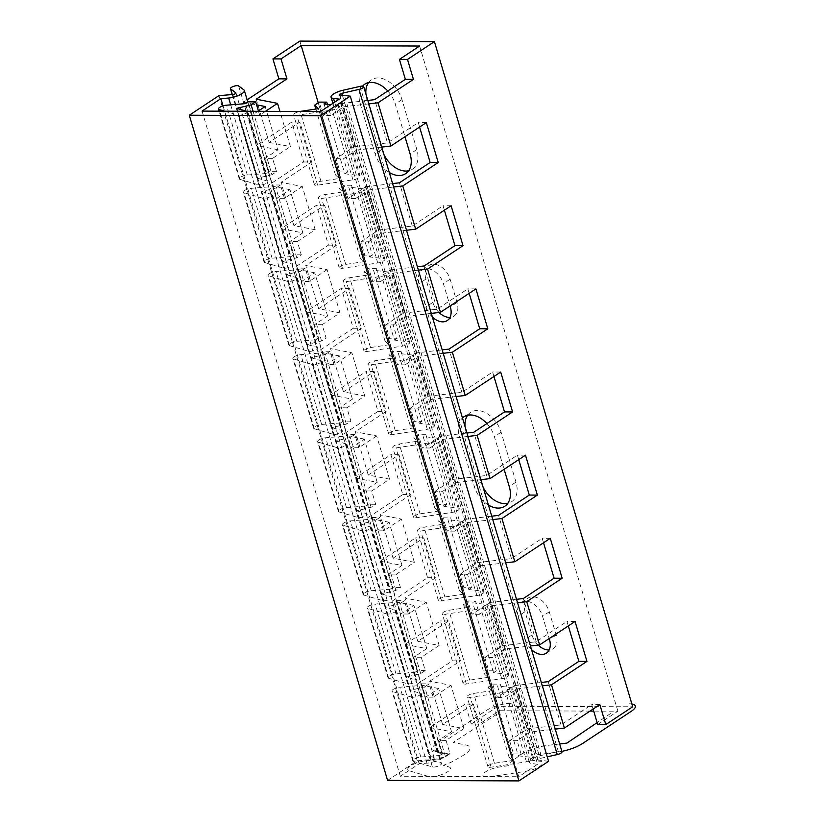 <?xml version="1.0" encoding="UTF-8"?>
<svg xmlns="http://www.w3.org/2000/svg" width="822" height="822" viewBox="0 0 822 822"><rect width="100%" height="100%" fill="white"/><g stroke="black" fill="none" stroke-linecap="round" stroke-linejoin="round"><path stroke-width="0.62" stroke-dasharray="4.11 3.08" d="M590.042 711.092L499.478 710.732L479.288 724.079L471.222 724.048L498.132 706.252L632.704 706.776M498.132 706.252L299.845 41.1M538.163 645.064A16.389 11.046 56.5 0 1 531.988 634.964L525.053 611.681A16.389 11.046 56.5 0 1 528.135 598.067A16.389 11.046 56.5 0 1 549.271 611.784L556.217 635.057A16.389 11.046 56.5 0 1 553.134 648.681A16.389 11.046 56.5 0 1 549.147 649.966M483.141 487.312A23.663 15.957 56.5 0 1 481.004 481.959L466.136 432.074A23.663 15.957 56.5 0 1 465.077 426.721M467.636 415.264A23.663 15.957 56.5 0 1 470.574 412.397A23.663 15.957 56.5 0 1 501.122 432.208L515.99 482.093A23.663 15.957 56.5 0 1 511.551 501.769A23.663 15.957 56.5 0 1 507.76 503.362M383.997 154.731A23.663 15.957 56.5 0 1 381.86 149.378L366.982 99.493A23.663 15.957 56.5 0 1 365.934 94.15M368.492 82.683A23.663 15.957 56.5 0 1 371.431 79.816A23.663 15.957 56.5 0 1 401.979 99.637L416.846 149.522A23.663 15.957 56.5 0 1 412.397 169.198A23.663 15.957 56.5 0 1 408.616 170.781M439.02 312.483A16.389 11.046 56.5 0 1 432.845 302.393L425.909 279.11A16.389 11.046 56.5 0 1 428.981 265.485A16.389 11.046 56.5 0 1 450.127 279.203L457.073 302.486A16.389 11.046 56.5 0 1 453.991 316.11A16.389 11.046 56.5 0 1 450.004 317.384M597.707 724.542L617.897 711.194L593.7 711.102M471.222 724.048L465.273 704.094L429.824 727.511L416.939 684.274L452.377 660.857L440.479 620.949L405.041 644.366L392.145 601.139L427.594 577.712L415.696 537.804L380.247 561.221L367.362 517.994L402.811 494.567L390.912 454.658L355.464 478.085L342.579 434.848L378.017 411.421L366.119 371.513L330.68 394.94L317.785 351.703L353.234 328.276L341.336 288.368L305.897 311.795L293.002 268.558L328.451 245.131L316.552 205.223L281.103 228.65L268.219 185.412L303.657 161.985L291.769 122.077L256.32 145.504L243.435 102.267L247.134 99.822M429.824 727.511L451.566 731.755L438.671 688.517L425.632 697.138L421.665 683.832L418.912 685.651L439.739 755.49L420.813 757.031A5.59 1.695 -16.6 0 0 415.233 758.572A5.59 1.695 -16.6 0 0 412.778 760.874A5.59 1.695 -16.6 0 0 413.487 761.408L432.372 766.947A5.096 1.541 -16.6 0 0 438.105 766.135A5.096 1.541 -16.6 0 0 441.506 763.546A5.096 1.541 -16.6 0 0 440.859 763.063L431.088 760.196L445.483 756.713L450.024 753.702L446.058 740.406L463.916 728.6L442.596 724.439L473.338 704.125L465.273 704.094M473.338 704.125L479.288 724.079M593.094 709.067L591.758 704.588L561.015 724.901L527.436 728.847L509.578 740.653L517.11 740.684L530.149 732.063L555.23 729.114M599.834 704.618L591.758 704.588M451.566 731.755L438.527 740.375L442.493 753.671L450.024 753.702M446.058 740.406L438.527 740.375M442.596 724.439L429.711 681.202L451.031 685.363L463.916 728.6M405.041 644.366L426.772 648.609L413.887 605.372L400.848 613.993L396.882 600.687L394.128 602.505L414.946 672.355L396.019 673.886A5.59 1.695 -16.6 0 0 390.45 675.427A5.59 1.695 -16.6 0 0 387.994 677.729A5.59 1.695 -16.6 0 0 388.703 678.263L407.589 683.801A5.096 1.541 -16.6 0 0 413.322 682.99A5.096 1.541 -16.6 0 0 416.713 680.4A5.096 1.541 -16.6 0 0 416.066 679.917L406.294 677.051L420.689 673.567L425.241 670.557L421.275 657.261L439.133 645.455L417.812 641.294L448.555 620.98L460.454 660.888L429.711 681.202M417.812 641.294L404.927 598.056L426.248 602.218L439.133 645.455M395.906 590.422L375.089 520.583L360.694 524.066L381.511 593.905L395.906 590.422L400.448 587.422L396.481 574.116L414.35 562.31L393.029 558.148L423.772 537.835L435.67 577.743L404.927 598.056M393.029 558.148L380.134 514.911L401.455 519.072L414.35 562.31M371.123 507.277L350.295 437.438L335.9 440.921L356.727 510.76L371.123 507.277L375.664 504.276L371.698 490.97L389.556 479.164L368.235 475.003L398.989 454.689L410.877 494.597L380.134 514.911M368.235 475.003L355.351 431.776L376.671 435.927L389.556 479.164M346.329 424.131L325.512 354.292L311.117 357.776L331.934 427.615L346.329 424.131L350.881 421.131L346.915 407.825L364.773 396.019L343.452 391.858L374.195 371.544L386.093 411.452L355.351 431.776M343.452 391.858L330.567 348.631L351.888 352.782L364.773 396.019M321.546 340.986L300.729 271.147L286.333 274.63L307.151 344.469L321.546 340.986L326.087 337.986L322.121 324.68L339.989 312.874L318.669 308.723L349.412 288.399L361.31 328.307L330.567 348.631M318.669 308.723L305.774 265.485L327.094 269.647L339.989 312.874M296.763 257.841L275.935 188.002L261.54 191.485L282.367 261.324L296.763 257.841L301.304 254.841L297.338 241.534L315.196 229.728L293.875 225.577L324.628 205.253L336.527 245.162L305.774 265.485M293.875 225.577L280.99 182.34L302.311 186.502L315.196 229.728M256.207 99.195L269.092 142.432L299.835 122.108L311.733 162.016L280.99 182.34M499.478 710.732L318.237 102.75M269.092 142.432L290.413 146.593L279.922 111.412M445.483 756.713L424.655 686.863L410.26 690.346L431.088 760.196M451.031 685.363L433.173 697.169L429.207 683.863L424.655 686.863M420.689 673.567L399.872 603.728L385.477 607.201L406.294 677.051M426.248 602.218L408.38 614.024L404.414 600.718L399.872 603.728M401.455 519.072L383.597 530.878L379.63 517.572L375.089 520.583M376.671 435.927L358.813 447.733L354.847 434.427L350.295 437.438M351.888 352.782L334.02 364.588L330.054 351.282L325.512 354.292M327.094 269.647L309.236 281.443L305.27 268.147L300.729 271.147M302.311 186.502L284.453 198.297L280.487 185.001L275.935 188.002M253.073 111.309L271.969 174.696L276.521 171.695L272.555 158.389L290.413 146.593M265.424 111.35L259.66 115.152L258.519 111.33M509.578 740.653L513.545 753.949L521.076 753.98L517.11 740.684M439.739 755.49L442.493 753.671M426.772 648.609L413.733 657.23L417.699 670.536L414.946 672.355M380.247 561.221L401.989 565.464L388.95 574.085L392.916 587.391L390.162 589.21L369.345 519.36L350.419 520.901A5.59 1.695 163.4 0 0 344.839 522.443A5.59 1.695 163.4 0 0 342.384 524.744A5.59 1.695 163.4 0 0 343.093 525.279L361.988 530.817A5.096 1.541 163.4 0 0 367.711 530.005A5.096 1.541 163.4 0 0 371.112 527.416L391.93 597.255A5.096 1.541 -16.6 0 0 391.282 596.772L381.511 593.905M401.989 565.464L389.104 522.227L376.065 530.848L372.099 517.541L369.345 519.36M355.464 478.085L377.206 482.319L364.167 490.94L368.133 504.246L365.379 506.064L344.562 436.215L325.625 437.756A5.59 1.695 163.4 0 0 320.056 439.297A5.59 1.695 163.4 0 0 317.6 441.599A5.59 1.695 163.4 0 0 318.309 442.133L337.195 447.671A5.096 1.541 163.4 0 0 342.928 446.86A5.096 1.541 163.4 0 0 346.319 444.27L367.146 514.12A5.096 1.541 -16.6 0 0 366.499 513.627L356.727 510.76M377.206 482.319L364.31 439.082L351.271 447.702L347.305 434.406L344.562 436.215M330.68 394.94L352.422 399.173L339.373 407.794L343.339 421.1L340.596 422.919L319.768 353.08L300.842 354.611A5.59 1.695 163.4 0 0 295.262 356.152A5.59 1.695 163.4 0 0 292.817 358.454A5.59 1.695 163.4 0 0 293.526 358.988L312.411 364.526A5.096 1.541 163.4 0 0 318.135 363.714A5.096 1.541 163.4 0 0 321.536 361.125L342.353 430.975A5.096 1.541 -16.6 0 0 341.716 430.481L331.934 427.615M352.422 399.173L339.527 355.947L326.488 364.557L322.522 351.261L319.768 353.08M305.897 311.795L327.629 316.028L314.59 324.649L318.556 337.955L315.802 339.774L294.985 269.935L276.058 271.466A5.59 1.695 163.4 0 0 270.479 273.017A5.59 1.695 163.4 0 0 268.023 275.308A5.59 1.695 163.4 0 0 268.732 275.843L287.628 281.391A5.096 1.541 163.4 0 0 293.351 280.569A5.096 1.541 163.4 0 0 296.752 277.99L317.569 347.829A5.096 1.541 -16.6 0 0 316.922 347.336L307.151 344.469M327.629 316.028L314.744 272.801L301.705 281.412L297.739 268.116L294.985 269.935M281.103 228.65L302.845 232.893L289.806 241.504L293.773 254.81L291.019 256.628L270.202 186.789L251.265 188.32A5.59 1.695 163.4 0 0 245.696 189.872A5.59 1.695 163.4 0 0 243.24 192.163A5.59 1.695 163.4 0 0 243.949 192.697L262.835 198.246A5.096 1.541 163.4 0 0 268.568 197.424A5.096 1.541 163.4 0 0 271.959 194.845L292.786 264.684A5.096 1.541 -16.6 0 0 292.139 264.191L282.367 261.324M302.845 232.893L289.961 189.656L276.911 198.277L272.945 184.971L270.202 186.789M265.167 106.511L278.062 149.748L265.013 158.358L268.979 171.664L266.236 173.483L245.408 103.644M258.416 110.97L252.128 115.131L248.162 101.825M438.671 688.517L416.939 684.274M413.887 605.372L392.145 601.139M389.104 522.227L367.362 517.994M364.31 439.082L342.579 434.848M339.527 355.947L317.785 351.703M314.744 272.801L293.002 268.558M289.961 189.656L268.219 185.412M278.062 149.748L256.32 145.504M243.435 102.267L256.587 104.836M452.377 660.857L460.454 660.888M433.173 697.169L425.632 697.138M542.335 685.877L517.264 688.826L504.225 697.446L496.683 697.416L492.717 684.11L488.176 687.12L508.993 756.959L513.545 753.949M527.436 728.847L514.541 685.61L496.683 697.416M514.541 685.61L541.318 682.466M448.555 620.98L440.479 620.949M568.31 625.922L566.975 621.442L536.232 641.756L502.653 645.702L484.785 657.508L492.327 657.538L505.366 648.918L530.437 645.969M575.051 621.473L566.975 621.442M421.275 657.261L413.733 657.23M425.241 670.557L417.699 670.536M484.785 657.508L488.751 670.814L496.293 670.834L492.327 657.538M496.293 670.834L493.539 672.653L507.616 674.328L486.799 604.489L472.722 602.814L493.539 672.653M502.653 645.702L489.758 602.464L471.9 614.27L467.934 600.964L463.392 603.975L484.209 673.814L488.751 670.814M484.209 673.814L487.96 677.369L467.132 607.53L463.392 603.975M507.616 674.328A5.59 1.695 -16.6 0 1 508.859 674.965A5.59 1.695 -16.6 0 1 501.687 678.705L466.341 684.038A5.096 1.541 -16.6 0 1 463.125 683.534A5.096 1.541 -16.6 0 1 469.67 680.123L487.96 677.369M521.076 753.98L518.322 755.798L497.505 685.959L500.259 684.14L504.225 697.446M530.149 732.063L517.264 688.826M505.366 648.918L492.47 605.68L479.432 614.301L475.465 600.995L472.722 602.814M467.533 574.393L480.582 565.772L467.687 522.535L454.648 531.156L450.682 517.85L447.928 519.668L468.756 589.518L482.833 591.182L462.005 521.343A5.59 1.695 163.4 0 1 463.259 521.98A5.59 1.695 163.4 0 1 456.076 525.72L420.741 531.053A5.096 1.541 163.4 0 1 417.514 530.55A5.096 1.541 163.4 0 1 424.06 527.138L442.349 524.385L438.599 520.829L459.426 590.669L463.968 587.668L471.499 587.699L467.533 574.393L460.001 574.362L463.968 587.668M471.499 587.699L468.756 589.518M442.75 491.248L455.789 482.627L442.904 439.39L429.865 448.011L425.899 434.704L423.145 436.523L443.962 506.373L458.039 508.037L437.222 438.198A5.59 1.695 163.4 0 1 438.465 438.835A5.59 1.695 163.4 0 1 431.293 442.575L395.947 447.908A5.096 1.541 163.4 0 1 392.731 447.404A5.096 1.541 163.4 0 1 399.276 443.993L417.566 441.239L413.815 437.684L434.633 507.523L439.184 504.523L446.716 504.554L442.75 491.248L435.218 491.217L439.184 504.523M446.716 504.554L443.962 506.373M417.966 408.102L431.005 399.482L418.121 356.245L405.071 364.865L401.105 351.569L398.362 353.378L419.179 423.227L433.256 424.892L412.439 355.053A5.59 1.695 163.4 0 1 413.682 355.69A5.59 1.695 163.4 0 1 406.51 359.43L371.164 364.763A5.096 1.541 163.4 0 1 367.948 364.259A5.096 1.541 163.4 0 1 374.493 360.848L392.772 358.094L389.032 354.539L409.849 424.378L414.391 421.378L421.933 421.409L417.966 408.102L410.425 408.072L414.391 421.378M421.933 421.409L419.179 423.227M393.173 324.957L406.222 316.336L393.327 273.11L380.288 281.72L376.322 268.424L373.568 270.243L394.396 340.082L408.472 341.747L387.645 271.907A5.59 1.695 163.4 0 1 388.898 272.544A5.59 1.695 163.4 0 1 381.716 276.284L346.381 281.617A5.096 1.541 163.4 0 1 343.154 281.114A5.096 1.541 163.4 0 1 349.699 277.702L367.989 274.949L364.238 271.394L385.066 341.233L389.607 338.232L397.139 338.263L393.173 324.957L385.641 324.926L389.607 338.232M397.139 338.263L394.396 340.082M368.39 241.812L381.429 233.191L368.544 189.964L355.505 198.575L351.539 185.279L348.785 187.097L369.602 256.937L383.679 258.601L362.862 188.762A5.59 1.695 163.4 0 1 364.115 189.399A5.59 1.695 163.4 0 1 356.933 193.139L321.597 198.472A5.096 1.541 163.4 0 1 318.371 197.968A5.096 1.541 163.4 0 1 324.916 194.557L343.206 191.803L339.455 188.248L360.272 258.087L364.824 255.087L372.356 255.118L368.39 241.812L360.858 241.781L364.824 255.087M372.356 255.118L369.602 256.937M330.711 115.44L323.18 115.409L341.038 103.603L353.933 146.84L336.064 158.636L340.031 171.942L347.572 171.973L343.606 158.667L356.645 150.056L343.76 106.819L330.711 115.44L327.413 104.353M347.572 171.973L344.819 173.791L324.002 103.952M508.993 756.959L512.743 760.514L491.926 690.665L488.176 687.12M518.322 755.798L532.399 757.473A5.59 1.695 -16.6 0 1 533.653 758.11A5.59 1.695 -16.6 0 1 526.47 761.85L491.135 767.183A5.096 1.541 -16.6 0 1 487.908 766.679A5.096 1.541 -16.6 0 1 494.454 763.268L512.743 760.514M543.527 542.777L542.191 538.297L511.448 558.611L477.859 562.556L460.001 574.362M477.859 562.556L464.975 519.319L447.117 531.125L443.15 517.819L438.599 520.829M518.744 459.632L517.398 455.152L486.655 475.465L453.076 479.411L435.218 491.217M453.076 479.411L440.191 436.184L422.323 447.98L418.357 434.684L413.815 437.684M493.95 376.497L492.614 372.006L461.872 392.33L428.293 396.266L410.425 408.072M428.293 396.266L415.398 353.039L397.54 364.834L393.574 351.539L389.032 354.539M469.167 293.351L467.831 288.861L437.088 309.185L403.499 313.12L385.641 324.926M403.499 313.12L390.614 269.893L372.756 281.689L368.79 268.393L364.238 271.394M444.383 210.206L443.048 205.716L412.295 226.04L378.716 229.985L360.858 241.781M378.716 229.985L365.831 186.748L347.963 198.554L343.997 185.248L339.455 188.248M323.18 115.409L319.213 102.103M315.843 109.049L335.489 174.942L340.031 171.942M561.015 724.901L548.13 681.664M489.758 602.464L516.535 599.32M536.232 641.756L523.347 598.519M464.975 519.319L491.751 516.175M511.448 558.611L498.553 515.384M440.191 436.184L466.958 433.03M486.655 475.465L473.77 432.238M415.398 353.039L442.174 349.895M461.872 392.33L448.987 349.093M390.614 269.893L417.391 266.749M437.088 309.185L424.193 265.948M365.831 186.748L392.608 183.604M412.295 226.04L399.41 182.803M341.038 103.603L367.814 100.459M353.933 146.84L387.511 142.894L374.627 99.657M617.897 711.194L419.61 46.042M419.59 127.061L418.254 122.57L387.511 142.894M531.526 649.596A16.389 11.046 56.5 0 1 525.268 639.413L518.322 616.13A16.389 11.046 56.5 0 1 521.405 602.516A16.389 11.046 56.5 0 1 542.541 616.233L549.199 638.55M488.432 505.068A23.663 15.957 56.5 0 1 474.273 486.408L459.406 436.523A23.663 15.957 56.5 0 1 462.457 417.936M486.912 423.546A23.663 15.957 56.5 0 1 494.392 436.657L504.122 469.3M389.289 172.486A23.663 15.957 56.5 0 1 375.13 153.827L360.252 103.942A23.663 15.957 56.5 0 1 362.553 86.135M387.768 90.975A23.663 15.957 56.5 0 1 395.248 104.075L404.979 136.719M432.372 317.025A16.389 11.046 56.5 0 1 426.115 306.832L419.179 283.559A16.389 11.046 56.5 0 1 422.251 269.935A16.389 11.046 56.5 0 1 443.397 283.652L450.055 305.979M259.66 115.152L252.128 115.131M368.831 103.87L343.76 106.819M246.734 111.278A5.096 1.541 163.4 0 1 247.175 111.7A5.096 1.541 163.4 0 1 243.785 114.279A5.096 1.541 163.4 0 1 238.051 115.101L224.745 111.196M335.489 174.942L339.239 178.497L320.95 181.261A5.096 1.541 -16.6 0 0 314.405 184.673A5.096 1.541 -16.6 0 0 317.631 185.166L352.967 179.843A5.59 1.695 -16.6 0 0 360.149 176.103A5.59 1.695 -16.6 0 0 358.895 175.456L338.078 105.617L330.773 104.754M338.078 105.617A5.59 1.695 163.4 0 1 339.322 106.254A5.59 1.695 163.4 0 1 332.15 109.994L296.804 115.327A5.096 1.541 163.4 0 1 293.588 114.833A5.096 1.541 163.4 0 1 299.711 111.484M271.969 174.696L257.574 178.179L236.757 108.34M421.665 683.832L429.207 683.863M432.372 766.947L411.555 697.107A5.096 1.541 163.4 0 0 417.288 696.296A5.096 1.541 163.4 0 0 420.679 693.706A5.096 1.541 163.4 0 0 420.032 693.213L410.26 690.346M411.555 697.107L392.669 691.569A5.59 1.695 163.4 0 1 391.96 691.035A5.59 1.695 163.4 0 1 394.416 688.733A5.59 1.695 163.4 0 1 399.985 687.192L418.912 685.651M492.717 684.11L500.259 684.14M532.399 757.473L511.582 687.624L497.505 685.959M511.582 687.624A5.59 1.695 163.4 0 1 512.825 688.271A5.59 1.695 163.4 0 1 505.653 692.011L470.307 697.333A5.096 1.541 163.4 0 1 467.091 696.84A5.096 1.541 163.4 0 1 473.636 693.429L491.926 690.665M407.589 683.801L386.772 613.962A5.096 1.541 163.4 0 0 392.495 613.15A5.096 1.541 163.4 0 0 395.896 610.561A5.096 1.541 163.4 0 0 395.248 610.078L385.477 607.201M371.112 527.416A5.096 1.541 163.4 0 0 370.465 526.933L360.694 524.066M346.319 444.27A5.096 1.541 163.4 0 0 345.682 443.788L335.9 440.921M321.536 361.125A5.096 1.541 163.4 0 0 320.888 360.642L311.117 357.776M296.752 277.99A5.096 1.541 163.4 0 0 296.105 277.497L286.333 274.63M271.959 194.845A5.096 1.541 163.4 0 0 271.322 194.352L261.54 191.485M257.574 178.179L267.356 181.046A5.096 1.541 -16.6 0 1 267.993 181.539A5.096 1.541 -16.6 0 1 264.602 184.118A5.096 1.541 -16.6 0 1 258.868 184.94L238.051 115.101M390.162 589.21L371.236 590.741A5.59 1.695 -16.6 0 0 365.656 592.282A5.59 1.695 -16.6 0 0 363.211 594.583A5.59 1.695 -16.6 0 0 363.92 595.118L382.805 600.666A5.096 1.541 -16.6 0 0 388.529 599.844A5.096 1.541 -16.6 0 0 391.93 597.255M365.379 506.064L346.452 507.595A5.59 1.695 -16.6 0 0 340.873 509.147A5.59 1.695 -16.6 0 0 338.417 511.438A5.59 1.695 -16.6 0 0 339.126 511.972L358.022 517.521A5.096 1.541 -16.6 0 0 363.745 516.699A5.096 1.541 -16.6 0 0 367.146 514.12M340.596 422.919L321.659 424.46A5.59 1.695 -16.6 0 0 316.09 426.002A5.59 1.695 -16.6 0 0 313.634 428.293A5.59 1.695 -16.6 0 0 314.343 428.827L333.229 434.376A5.096 1.541 -16.6 0 0 338.962 433.554A5.096 1.541 -16.6 0 0 342.353 430.975M315.802 339.774L296.876 341.315A5.59 1.695 -16.6 0 0 291.296 342.856A5.59 1.695 -16.6 0 0 288.851 345.148A5.59 1.695 -16.6 0 0 289.56 345.682L308.445 351.23A5.096 1.541 -16.6 0 0 314.179 350.408A5.096 1.541 -16.6 0 0 317.569 347.829M291.019 256.628L272.092 258.17A5.59 1.695 -16.6 0 0 266.513 259.711A5.59 1.695 -16.6 0 0 264.057 262.002A5.59 1.695 -16.6 0 0 264.766 262.537L283.662 268.085A5.096 1.541 -16.6 0 0 289.385 267.263A5.096 1.541 -16.6 0 0 292.786 264.684M386.772 613.962L367.876 608.424A5.59 1.695 163.4 0 1 367.177 607.89A5.59 1.695 163.4 0 1 369.623 605.588A5.59 1.695 163.4 0 1 375.202 604.047L394.128 602.505M266.236 173.483L247.299 175.024A5.59 1.695 -16.6 0 0 241.73 176.566A5.59 1.695 -16.6 0 0 239.274 178.857A5.59 1.695 -16.6 0 0 239.983 179.401L258.868 184.94M396.882 600.687L404.414 600.718M467.934 600.964L475.465 600.995M486.799 604.489A5.59 1.695 163.4 0 1 488.042 605.126A5.59 1.695 163.4 0 1 480.87 608.866L445.524 614.198A5.096 1.541 163.4 0 1 442.298 613.695A5.096 1.541 163.4 0 1 448.853 610.284L467.132 607.53M408.38 614.024L400.848 613.993M479.432 614.301L471.9 614.27M427.594 577.712L435.67 577.743M517.552 602.742L492.47 605.68M423.772 537.835L415.696 537.804M550.267 538.328L542.191 538.297M396.481 574.116L388.95 574.085M480.582 565.772L505.653 562.823M400.448 587.422L392.916 587.391M459.426 590.669L463.166 594.224L442.349 524.385M482.833 591.182A5.59 1.695 -16.6 0 1 484.076 591.819A5.59 1.695 -16.6 0 1 476.904 595.56L441.558 600.892A5.096 1.541 -16.6 0 1 438.332 600.389A5.096 1.541 -16.6 0 1 444.887 596.978L463.166 594.224M434.633 507.523L438.383 511.079L417.566 441.239M409.849 424.378L413.6 427.933L392.772 358.094M385.066 341.233L388.806 344.788L367.989 274.949M360.272 258.087L364.023 261.643L343.206 191.803M339.239 178.497L318.422 108.658M458.039 508.037A5.59 1.695 -16.6 0 1 459.293 508.674A5.59 1.695 -16.6 0 1 452.11 512.414L416.775 517.747A5.096 1.541 -16.6 0 1 413.548 517.244A5.096 1.541 -16.6 0 1 420.093 513.832L438.383 511.079M433.256 424.892A5.59 1.695 -16.6 0 1 434.499 425.529A5.59 1.695 -16.6 0 1 427.327 429.269L391.991 434.602A5.096 1.541 -16.6 0 1 388.765 434.108A5.096 1.541 -16.6 0 1 395.31 430.687L413.6 427.933M408.472 341.747A5.59 1.695 -16.6 0 1 409.716 342.384A5.59 1.695 -16.6 0 1 402.544 346.124L367.198 351.456A5.096 1.541 -16.6 0 1 363.982 350.963A5.096 1.541 -16.6 0 1 370.527 347.552L388.806 344.788M383.679 258.601A5.59 1.695 -16.6 0 1 384.932 259.249A5.59 1.695 -16.6 0 1 377.75 262.978L342.414 268.311A5.096 1.541 -16.6 0 1 339.188 267.818A5.096 1.541 -16.6 0 1 345.743 264.407L364.023 261.643M462.005 521.343L447.928 519.668M437.222 438.198L423.145 436.523M412.439 355.053L398.362 353.378M387.645 271.907L373.568 270.243M362.862 188.762L348.785 187.097M344.819 173.791L358.895 175.456M372.099 517.541L379.63 517.572M443.15 517.819L450.682 517.85M383.597 530.878L376.065 530.848M454.648 531.156L447.117 531.125M402.811 494.567L410.877 494.597M492.768 519.596L467.687 522.535M398.989 454.689L390.912 454.658M525.474 455.183L517.398 455.152M371.698 490.97L364.167 490.94M455.789 482.627L480.87 479.688M375.664 504.276L368.133 504.246M467.975 436.451L442.904 439.39M443.192 353.306L418.121 356.245M431.005 399.482L456.087 396.543M418.408 270.161L393.327 273.11M406.222 316.336L431.293 313.398M393.625 187.015L368.544 189.964M381.429 233.191L406.51 230.252M381.727 147.107L356.645 150.056M378.017 411.421L386.093 411.452M358.813 447.733L351.271 447.702M429.865 448.011L422.323 447.98M374.195 371.544L366.119 371.513M500.69 372.037L492.614 372.006M346.915 407.825L339.373 407.794M350.881 421.131L343.339 421.1M354.847 434.427L347.305 434.406M425.899 434.704L418.357 434.684M353.234 328.276L361.31 328.307M334.02 364.588L326.488 364.557M405.071 364.865L397.54 364.834M349.412 288.399L341.336 288.368M475.907 288.892L467.831 288.861M322.121 324.68L314.59 324.649M326.087 337.986L318.556 337.955M330.054 351.282L322.522 351.261M401.105 351.569L393.574 351.539M328.451 245.131L336.527 245.162M309.236 281.443L301.705 281.412M380.288 281.72L372.756 281.689M324.628 205.253L316.552 205.223M451.114 205.747L443.048 205.716M297.338 241.534L289.806 241.504M301.304 254.841L293.773 254.81M305.27 268.147L297.739 268.116M376.322 268.424L368.79 268.393M303.657 161.985L311.733 162.016M284.453 198.297L276.911 198.277M355.505 198.575L347.963 198.554M299.835 122.108L291.769 122.077M426.33 122.601L418.254 122.57M272.555 158.389L265.013 158.358M336.064 158.636L343.606 158.667M276.521 171.695L268.979 171.664M280.487 185.001L272.945 184.971M351.539 185.279L343.997 185.248M320.457 111.566L518.744 776.728L537.588 764.275L339.301 99.113M537.588 764.275L531.803 763.587A10.922 3.309 163.4 0 1 529.368 762.333A10.922 3.309 163.4 0 1 541.174 755.439L558.344 751.555A4.367 1.325 163.4 0 1 561.991 751.811M387.583 780.386L417.227 760.792L431.129 759.672A2.189 0.658 -16.6 0 0 433.317 759.066A2.189 0.658 -16.6 0 0 434.273 758.161A2.189 0.658 -16.6 0 0 434.18 758.038L428.92 754.062A4.367 1.325 163.4 0 1 428.745 753.815A4.367 1.325 163.4 0 1 432.095 751.442A4.367 1.325 163.4 0 1 436.934 751.072L442.195 755.058A10.922 3.309 163.4 0 1 442.647 755.665A10.922 3.309 163.4 0 1 437.849 760.155A10.922 3.309 163.4 0 1 426.957 763.176L419.169 763.813L400.324 776.256L518.744 776.728M548.572 761.306L538.225 760.083A2.189 0.658 -16.6 0 1 537.742 759.836A2.189 0.658 -16.6 0 1 540.095 758.459L547.236 756.836M417.227 760.792L218.94 95.64M223.039 105.894L419.169 763.813M202.037 111.104L400.324 776.256M510.698 703.324A18.207 5.507 -16.6 0 0 486.028 710.681L437.273 742.893A21.845 6.617 -16.6 0 0 436.246 751.534L448.062 753.846L448 754.421L440.099 759.641L426.279 760.761A12.875 3.894 -16.6 0 0 411.329 765.436A12.875 3.894 -16.6 0 0 409.418 770.841L428.303 776.379A12.381 3.75 -16.6 0 0 444.589 773.41A12.381 3.75 -16.6 0 0 448.894 766.936L443.325 765.303A21.845 6.617 -16.6 0 0 454.278 760.576L462.817 755.634A24.033 7.275 -16.6 0 0 465.817 744.979L453.035 742.482L498.769 712.993M610.458 713.599L597.142 722.62M559.648 743.951L548.13 745.307A24.033 7.275 -16.6 0 0 519.042 755.86L512.63 760.802A21.845 6.617 -16.6 0 0 509.239 765.559L498.81 767.132A12.381 3.75 -16.6 0 0 483.572 773.564A12.381 3.75 -16.6 0 0 490.744 776.626L526.08 771.293A12.875 3.894 -16.6 0 0 540.444 765.94A12.875 3.894 -16.6 0 0 539.735 761.203L529.45 759.99L537.352 754.771L557.635 752.007A21.845 6.617 -16.6 0 0 561.858 751.349M631.871 703.992A18.207 5.507 -16.6 0 0 629.118 703.786M525.053 611.681L518.322 616.13M549.271 611.784L542.541 616.233M531.988 634.964L525.268 639.413M556.217 635.057L549.486 639.506M466.136 432.074L459.406 436.523M501.122 432.208L494.392 436.657M481.004 481.959L474.273 486.408M515.99 482.093L509.26 486.542M366.982 99.493L360.252 103.942M401.979 99.637L395.248 104.075M381.86 149.378L375.13 153.827M416.846 149.522L410.116 153.971M425.909 279.11L419.179 283.559M450.127 279.203L443.397 283.652M432.845 302.393L426.115 306.832M457.073 302.486L450.343 306.935M420.032 693.213L440.859 763.063M395.248 610.078L416.066 679.917M370.465 526.933L391.282 596.772M345.682 443.788L366.499 513.627M320.888 360.642L341.716 430.481M296.105 277.497L316.922 347.336M271.322 194.352L292.139 264.191M246.528 111.206L267.356 181.046M382.805 600.666L361.988 530.817M358.022 517.521L337.195 447.671M333.229 434.376L312.411 364.526M308.445 351.23L287.628 281.391M283.662 268.085L262.835 198.246M413.487 761.408L392.669 691.569M388.703 678.263L367.876 608.424M363.92 595.118L343.093 525.279M339.126 511.972L318.309 442.133M314.343 428.827L293.526 358.988M289.56 345.682L268.732 275.843M264.766 262.537L243.949 192.697M239.983 179.401L219.649 111.176M420.813 757.031L399.985 687.192M396.019 673.886L375.202 604.047M371.236 590.741L350.419 520.901M346.452 507.595L325.625 437.756M321.659 424.46L300.842 354.611M296.876 341.315L276.058 271.466M272.092 258.17L251.265 188.32M247.299 175.024L226.482 105.185M494.454 763.268L473.636 693.429M469.67 680.123L448.853 610.284M444.887 596.978L424.06 527.138M420.093 513.832L399.276 443.993M395.31 430.687L374.493 360.848M370.527 347.552L349.699 277.702M345.743 264.407L324.916 194.557M320.95 181.261L300.133 111.422M491.135 767.183L470.307 697.333M466.341 684.038L445.524 614.198M441.558 600.892L420.741 531.053M416.775 517.747L395.947 447.908M391.991 434.602L371.164 364.763M367.198 351.456L346.381 281.617M342.414 268.311L321.597 198.472M317.631 185.166L296.804 115.327M526.47 761.85L505.653 692.011M501.687 678.705L480.87 608.866M476.904 595.56L456.076 525.72M452.11 512.414L431.293 442.575M427.327 429.269L406.51 359.43M402.544 346.124L381.716 276.284M377.75 262.978L356.933 193.139M352.967 179.843L332.15 109.994M334.636 102.195L531.803 763.587M342.877 90.286L541.174 755.439M360.046 86.392L558.344 751.555M342.384 95.218L540.095 758.459M339.938 94.931L538.225 760.083M232.842 94.509L431.129 759.672M235.976 93.163L434.18 758.038M232.318 94.551L428.92 754.062M238.637 85.92L436.934 751.072M243.898 89.896L442.195 755.058M230.694 104.836L426.957 763.176M521.405 602.516L528.135 598.067M546.404 653.13L553.134 648.681M463.844 416.846L470.574 412.397M504.821 506.218L511.551 501.769M364.701 84.265L371.431 79.816M405.667 173.648L412.397 169.198M422.251 269.935L428.981 265.485M447.26 320.549L453.991 316.11M420.679 693.706L441.506 763.546M395.896 610.561L416.713 680.4M247.175 111.7L267.993 181.539M412.778 760.874L391.96 691.035M387.994 677.729L367.177 607.89M363.211 594.583L342.384 524.744M338.417 511.438L317.6 441.599M313.634 428.293L292.817 358.454M288.851 345.148L268.023 275.308M264.057 262.002L243.24 192.163M239.274 178.857L219.094 111.176M487.908 766.679L467.091 696.84M463.125 683.534L442.298 613.695M438.332 600.389L417.514 530.55M413.548 517.244L392.731 447.404M388.765 434.108L367.948 364.259M363.982 350.963L343.154 281.114M339.188 267.818L318.371 197.968M314.405 184.673L293.588 114.833M533.653 758.11L512.825 688.271M508.859 674.965L488.042 605.126M484.076 591.819L463.259 521.98M459.293 508.674L438.465 438.835M434.499 425.529L413.682 355.69M409.716 342.384L388.898 272.544M384.932 259.249L364.115 189.399M360.149 176.103L339.322 106.254M332.91 103.336L529.368 762.333M339.445 94.684L537.742 759.836M235.986 93.009L434.273 758.161M232.205 94.561L428.745 753.815M247.802 102.062L442.647 755.665"/><path stroke-width="1.23" d="M434.417 41.624L299.845 41.1L272.925 58.886L281.001 58.917L301.191 45.58L419.61 46.042L399.42 59.389L407.496 59.42L434.417 41.624L632.704 706.776L605.783 724.572L597.707 724.542L593.094 709.067M549.147 649.966A16.389 11.046 56.5 0 1 538.163 645.064M465.077 426.721A23.663 15.957 56.5 0 1 467.636 415.264M507.76 503.362A23.663 15.957 56.5 0 1 483.141 487.312M365.934 94.15A23.663 15.957 56.5 0 1 368.492 82.683M408.616 170.781A23.663 15.957 56.5 0 1 383.997 154.731M450.004 317.384A16.389 11.046 56.5 0 1 439.02 312.483M593.7 711.102L590.042 711.092M555.23 729.114L564.395 728.035L599.834 704.618L605.783 724.572M564.395 728.035L551.5 684.808L542.335 685.877M530.437 645.969L539.602 644.9L575.051 621.473L586.949 661.381L551.5 684.808M539.602 644.9L526.717 601.663L517.552 602.742M505.653 562.823L514.819 561.755L550.267 538.328L562.156 578.236L526.717 601.663M514.819 561.755L501.934 518.518L492.768 519.596M480.87 479.688L490.035 478.61L525.474 455.183L537.372 495.091L501.934 518.518M490.035 478.61L477.14 435.372L467.975 436.451M456.087 396.543L465.242 395.464L500.69 372.037L512.589 411.945L477.14 435.372M465.242 395.464L452.357 352.227L443.192 353.306M431.293 313.398L440.458 312.319L475.907 288.892L487.806 328.8L452.357 352.227M440.458 312.319L427.574 269.082L418.408 270.161M406.51 230.252L415.675 229.174L451.114 205.747L463.012 245.655L427.574 269.082M415.675 229.174L402.78 185.936L393.625 187.015M407.496 59.42L413.445 79.374L377.997 102.791L390.892 146.028L426.33 122.601L438.229 162.52L402.78 185.936M247.134 99.822L278.874 78.84L272.925 58.886M281.001 58.917L286.95 78.881L256.207 99.195L277.528 103.356L279.922 111.412M318.237 102.75L301.191 45.58M253.073 111.309L251.152 104.856L236.757 108.34L246.528 111.206A5.096 1.541 163.4 0 1 246.734 111.278M258.519 111.33L255.693 101.856L251.152 104.856M265.424 111.35L277.528 103.356M256.587 104.836L265.167 106.511L258.416 110.97M255.693 101.856L248.162 101.825L245.408 103.644L226.482 105.185A5.59 1.695 163.4 0 0 220.902 106.726A5.59 1.695 163.4 0 0 218.457 109.018A5.59 1.695 163.4 0 0 219.166 109.552L224.745 111.196M541.318 682.466L548.13 681.664L578.873 661.35L586.949 661.381M578.873 661.35L568.31 625.922M327.413 104.353L326.745 102.134L324.002 103.952L330.773 104.754M326.745 102.134L319.213 102.103L314.672 105.103L315.843 109.049M516.535 599.32L523.347 598.519L554.09 578.205L543.527 542.777M491.751 516.175L498.553 515.384L529.296 495.06L518.744 459.632M466.958 433.03L473.77 432.238L504.513 411.914L493.95 376.497M442.174 349.895L448.987 349.093L479.729 328.769L469.167 293.351M417.391 266.749L424.193 265.948L454.936 245.624L444.383 210.206M392.608 183.604L399.41 182.803L430.153 162.489L419.59 127.061M367.814 100.459L374.627 99.657L405.369 79.344L399.42 59.389M549.199 638.55L549.486 639.506A16.389 11.046 56.5 0 1 546.404 653.13A16.389 11.046 56.5 0 1 531.526 649.596M462.457 417.936A23.663 15.957 56.5 0 1 463.844 416.846A23.663 15.957 56.5 0 1 486.912 423.546M504.122 469.3L509.26 486.542A23.663 15.957 56.5 0 1 504.821 506.218A23.663 15.957 56.5 0 1 488.432 505.068M362.553 86.135A23.663 15.957 56.5 0 1 364.701 84.265A23.663 15.957 56.5 0 1 387.768 90.975M404.979 136.719L410.116 153.971A23.663 15.957 56.5 0 1 405.667 173.648A23.663 15.957 56.5 0 1 389.289 172.486M450.055 305.979L450.343 306.935A16.389 11.046 56.5 0 1 447.26 320.549A16.389 11.046 56.5 0 1 432.372 317.025M278.874 78.84L286.95 78.881M405.369 79.344L413.445 79.374M377.997 102.791L368.831 103.87M314.672 105.103L318.422 108.658L300.133 111.422A5.096 1.541 163.4 0 0 299.711 111.484M554.09 578.205L562.156 578.236M529.296 495.06L537.372 495.091M390.892 146.028L381.727 147.107M504.513 411.914L512.589 411.945M479.729 328.769L487.806 328.8M454.936 245.624L463.012 245.655M430.153 162.489L438.229 162.52M350.275 96.153L320.631 115.748L189.296 115.234L387.583 780.386L518.929 780.9L548.572 761.306L350.275 96.153L339.938 94.931A2.189 0.658 163.4 0 1 339.445 94.684A2.189 0.658 163.4 0 1 341.808 93.307L358.978 89.413A4.367 1.325 163.4 0 0 363.704 86.659A4.367 1.325 163.4 0 0 360.046 86.392L342.877 90.286A10.922 3.309 163.4 0 0 331.071 97.181A10.922 3.309 163.4 0 0 333.516 98.434L339.301 99.113L320.457 111.566L202.037 111.104L220.882 98.65L228.66 98.024L230.694 104.836M189.296 115.234L218.94 95.64L232.842 94.509A2.189 0.658 163.4 0 0 235.02 93.914A2.189 0.658 163.4 0 0 235.986 93.009A2.189 0.658 163.4 0 0 235.893 92.886L230.633 88.91A4.367 1.325 163.4 0 1 230.448 88.663A4.367 1.325 163.4 0 1 233.808 86.289A4.367 1.325 163.4 0 1 238.637 85.92L243.898 89.896A10.922 3.309 163.4 0 1 244.36 90.512A10.922 3.309 163.4 0 1 239.562 95.003A10.922 3.309 163.4 0 1 228.66 98.024M363.704 86.659L561.991 751.811A4.367 1.325 163.4 0 1 557.275 754.565L547.236 756.836M320.631 115.748L518.929 780.9M220.882 98.65L223.039 105.894M597.142 722.62L566.923 743.098L559.648 743.951M561.858 751.349A21.845 6.617 -16.6 0 0 582.613 743.468L631.358 711.246A18.207 5.507 -16.6 0 0 631.871 703.992M219.649 111.176L219.166 109.552M333.516 98.434L334.636 102.195M358.978 89.413L557.275 754.565M341.808 93.307L342.384 95.218M230.633 88.91L232.318 94.551M219.094 111.176L218.457 109.018M331.071 97.181L332.91 103.336M230.448 88.663L232.205 94.561M244.36 90.512L247.802 102.062"/></g></svg>
